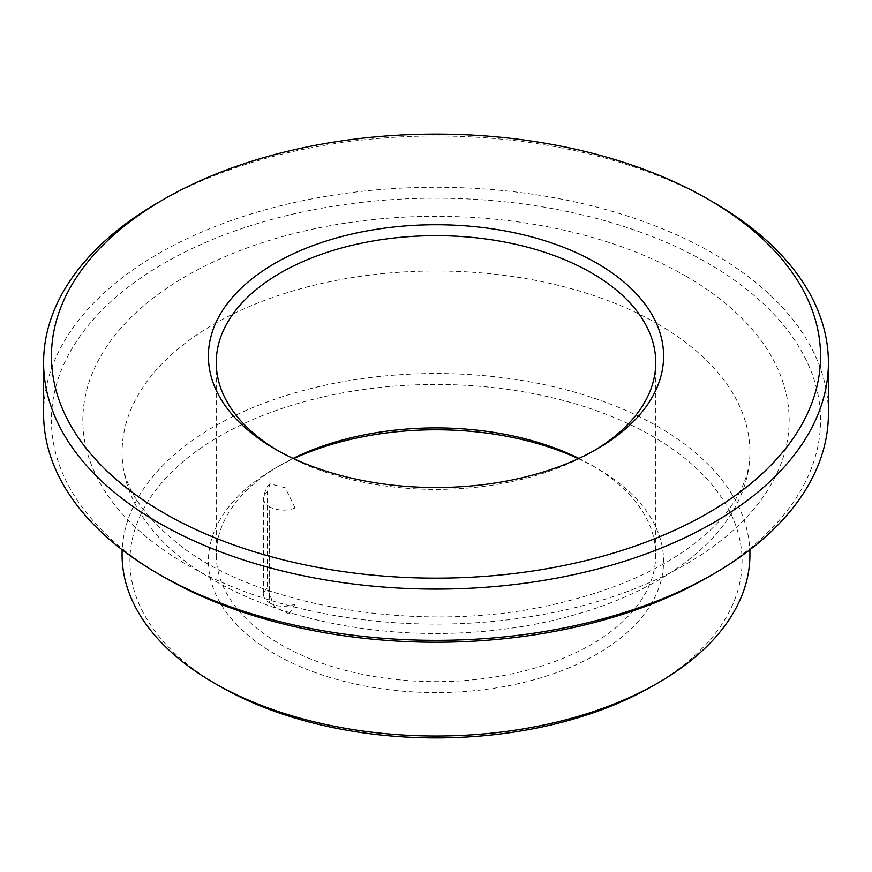 <?xml version="1.0" encoding="UTF-8"?>
<svg xmlns="http://www.w3.org/2000/svg" width="872" height="872" viewBox="0 0 872 872"><rect width="100%" height="100%" fill="white"/><g stroke="black" fill="none" stroke-linecap="round" stroke-linejoin="round"><path stroke-width="0.65" stroke-dasharray="4.36 3.27" d="M289.177 613.91L274.549 607.108L267.366 588.055L267.366 491.939L270.113 483.862L285.242 487.764L295.107 507.962L295.107 604.078L289.177 613.91L286.365 614.553M578.899 458.4A219.744 126.865 180 0 1 591.38 465.059A219.744 126.865 180 0 1 591.38 465.07A219.744 126.865 180 0 1 655.744 554.777A219.744 126.865 180 0 1 436 681.642A219.744 126.865 180 0 1 216.256 554.777A219.744 126.865 180 0 1 280.62 465.07A219.744 126.865 180 0 1 293.101 458.4M594.115 450.639A219.744 126.865 180 0 1 591.38 452.241A219.744 126.865 180 0 1 280.62 452.241A219.744 126.865 180 0 1 277.885 450.639M158.53 202.348A392.4 226.546 180 0 1 713.47 202.337M43.6 413.797A392.4 226.546 180 0 1 285.831 204.495A392.4 226.546 180 0 1 713.47 253.599A392.4 226.546 180 0 1 828.4 413.797M164.078 577.199A384.552 222.022 180 0 1 164.078 263.213A384.552 222.022 180 0 1 707.922 263.213A384.552 222.022 180 0 1 707.922 577.199M122.08 554.777A313.92 181.245 180 0 1 315.871 387.332A313.92 181.245 180 0 1 657.979 426.615A313.92 181.245 180 0 1 749.92 554.777M219.57 686.133A306.072 176.711 180 0 1 219.581 436.229A306.072 176.711 180 0 1 652.43 436.229A306.072 176.711 180 0 1 652.43 686.133M578.343 458.65A227.592 131.4 180 0 1 596.928 468.264A227.592 131.4 180 0 1 596.938 468.275A227.592 131.4 180 0 1 596.928 654.098A227.592 131.4 180 0 1 275.072 654.098A227.592 131.4 180 0 1 275.062 468.275A227.592 131.4 180 0 1 293.657 458.65M591.38 465.059L596.928 468.264L591.38 465.07M295.107 507.962A19.62 11.325 180 0 1 269.688 506.806L269.688 602.933A19.62 11.325 -0 0 0 295.107 604.078M267.366 588.055A19.62 11.325 -0 0 0 263.606 594.726A19.62 11.325 -0 0 0 269.35 602.737L269.688 506.806M267.366 491.939A19.62 11.325 -0 0 0 263.606 498.61L263.606 498.61A19.62 11.325 -0 0 0 269.35 506.621M685.719 276.032A353.16 203.895 180 0 1 527.407 617.158A353.16 203.895 180 0 1 94.874 367.439A353.16 203.895 180 0 1 685.719 276.032M657.979 324.09A313.92 181.245 180 0 1 749.92 452.252A313.92 181.245 180 0 1 436 633.486A313.92 181.245 180 0 1 122.08 452.252A313.92 181.245 180 0 1 315.871 284.806A313.92 181.245 180 0 1 657.979 324.09M270.113 483.862C266.734 486.303 264.565 491.209 263.606 498.61L263.606 594.726M216.256 362.534L216.256 554.777M655.744 362.534L655.744 554.777M749.92 549.731L749.92 452.252C750.291 471.305 742.693 491.132 727.139 511.755C717.678 523.985 705.176 535.8 689.632 547.202C655.766 571.814 612.231 590.475 559.039 603.162C429.765 635.165 264.685 609.245 183.447 547.987C141.362 515.592 120.903 483.677 122.08 452.252L122.08 549.731M280.62 465.07L275.062 468.275M591.38 452.241L596.938 449.036M280.62 452.241L275.062 449.036"/><path stroke-width="1.31" d="M293.101 458.4A219.744 126.865 180 0 1 578.899 458.4M277.885 450.639A219.744 126.865 180 0 1 216.256 362.534A219.744 126.865 180 0 1 351.907 245.326A219.744 126.865 180 0 1 591.38 272.827A219.744 126.865 180 0 1 655.744 362.534A219.744 126.865 180 0 1 594.115 450.639M713.47 202.348L707.922 199.143A384.552 222.022 180 0 1 707.922 199.143A384.552 222.022 180 0 1 707.922 513.118A384.552 222.022 180 0 1 164.078 513.118A384.552 222.022 180 0 1 164.078 199.143A384.552 222.022 180 0 1 707.922 199.132L713.47 202.337A392.4 226.546 180 0 1 713.47 202.348A392.4 226.546 180 0 1 828.4 362.534A392.4 226.546 180 0 1 436 589.091A392.4 226.546 180 0 1 43.6 362.534A392.4 226.546 180 0 1 158.53 202.348L164.078 199.143M828.4 362.534L828.4 413.797A392.4 226.546 180 0 1 713.47 573.994A392.4 226.546 180 0 1 158.53 573.994A392.4 226.546 180 0 1 43.6 413.797L43.6 362.534M713.47 573.994L707.922 577.199A384.552 222.022 180 0 1 164.078 577.199L158.53 573.994M749.92 549.731L749.92 554.777A313.92 181.245 180 0 1 657.979 682.929A313.92 181.245 180 0 1 214.022 682.929A313.92 181.245 180 0 1 122.08 554.777L122.08 549.731M657.979 682.929L652.43 686.133A306.072 176.711 180 0 1 219.57 686.133L214.022 682.929M293.657 458.65A227.592 131.4 180 0 1 578.343 458.65M596.928 263.213A227.592 131.4 180 0 1 596.938 449.036A227.592 131.4 180 0 1 275.062 449.036A227.592 131.4 180 0 1 275.072 263.213A227.592 131.4 180 0 1 596.928 263.213"/></g></svg>
